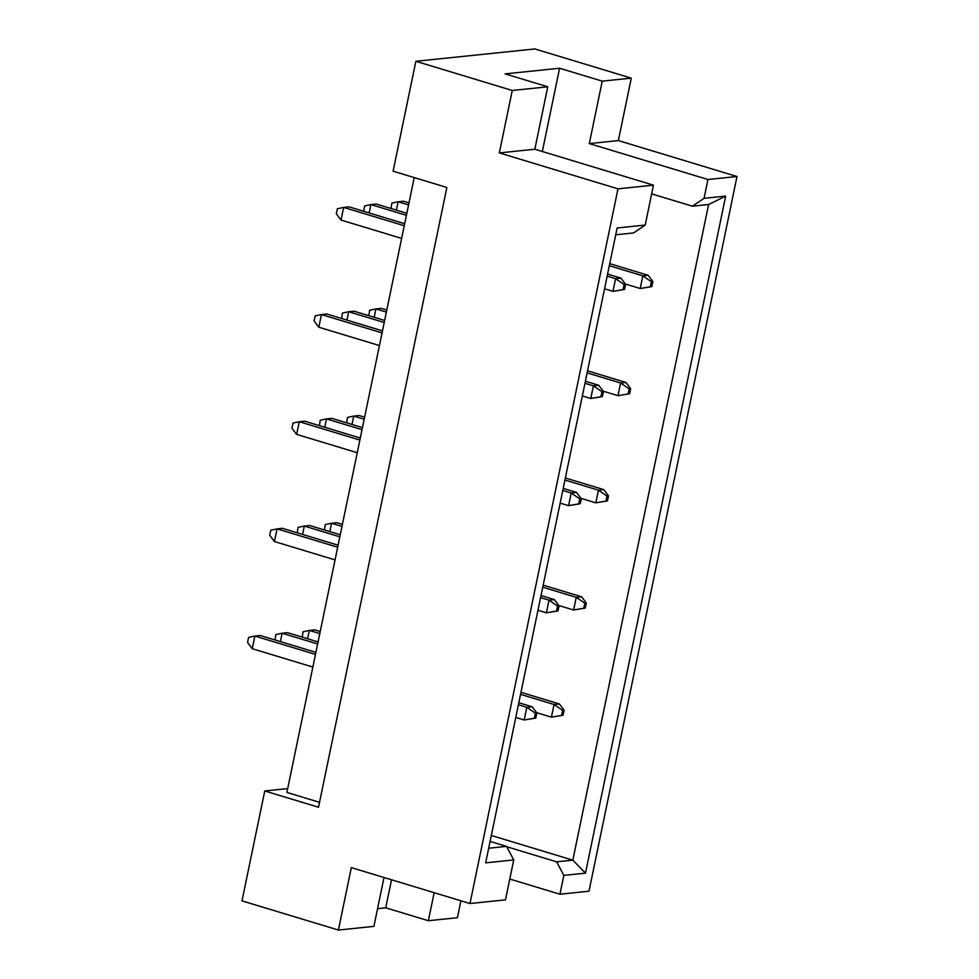 <?xml version="1.0" encoding="UTF-8"?>
<svg xmlns="http://www.w3.org/2000/svg" width="979" height="979" viewBox="0 0 979 979"><rect width="100%" height="100%" fill="white"/><g stroke="black" fill="none" stroke-linecap="round" stroke-linejoin="round"><path stroke-width="1.47" d="M490.1 841.402L506.535 846.382L513.73 859.941L505.47 899.86L469.981 903.531L351.326 867.614L338.404 930.05L373.892 926.379L384.013 877.502M631.284 78.136L602.232 81.147L589.297 143.595L618.361 140.584L631.284 78.136L534.889 48.95L415.867 61.285L393.105 171.19L446.865 187.466L318.518 807.234L264.758 790.959L241.997 900.864L338.404 930.05M377.551 908.659L385.726 907.814L428.361 920.725L434.162 892.689M428.361 920.725L457.413 917.715L460.925 900.79M513.73 859.941L485.657 862.854L617.137 227.985L645.21 225.072L653.47 185.166L617.982 188.837L469.981 903.531M725.684 196.094L585.479 873.158L563.831 875.397L559.939 894.219L588.991 891.208L737.003 176.501L707.952 179.512L704.048 198.333L725.684 196.094L708.6 204.525L692.41 206.202L704.048 198.333M542.342 151.512L559.584 68.236L505.115 73.878L547.763 86.788L512.262 90.472L499.339 152.908L534.828 149.236L653.47 185.166M499.339 152.908L617.982 188.837M589.297 143.595L707.952 179.512M618.361 140.584L737.003 176.501M509.778 879.032L559.939 894.219M559.584 68.236L602.232 81.147M512.262 90.472L415.867 61.285M287.691 788.584L264.758 790.959M547.763 86.788L534.828 149.236M319.533 802.315L286.896 792.427L414.227 177.578M491.336 835.479L572.825 860.149L708.6 204.525M506.718 846.713L556.635 861.826L572.825 860.149L585.479 873.158M563.831 875.397L556.635 861.826M385.726 907.814L391.527 879.778M488.692 848.23L506.535 846.382M645.21 225.072L633.572 232.941L615.73 234.789M651.671 193.866L692.41 206.202M315.899 652.344L260.23 635.493L254.87 636.044L252.252 648.71L312.852 667.054M315.483 654.4L254.87 636.044L248.605 637.402L247.552 642.469L252.252 648.71M534.326 718.231L535.831 718.072L536.884 713.006L535.378 713.165L534.326 718.231L524.193 719.981L526.812 707.327L518.405 704.77M535.378 713.165L526.812 707.327L532.184 706.765L518.821 702.726M318.065 641.93L287.471 632.667L282.111 633.229L280.373 641.588M317.637 643.986L282.111 633.229L275.833 634.576L275.038 639.972M515.774 717.436L524.193 719.981L535.831 718.072M532.184 706.765L536.884 713.006M561.567 715.404L563.06 715.257L564.112 710.191L562.607 710.35L561.567 715.404L551.434 717.154L554.053 704.501L520.559 694.356M562.607 710.35L554.053 704.501L559.413 703.95L520.987 692.312M320.219 631.516L314.7 629.852L309.34 630.403L307.614 638.773M319.79 633.572L309.34 630.403L303.074 631.761L302.266 637.158M536.627 712.675L551.434 717.154L563.06 715.257M559.413 703.95L564.112 710.191M338.098 545.193L282.429 528.33L277.069 528.88L274.438 541.546L335.051 559.89M337.669 547.237L277.069 528.88L270.791 530.239L269.739 535.305L274.438 541.546M360.284 438.029L304.616 421.166L299.256 421.729L296.637 434.382L357.237 452.726M359.868 440.073L299.256 421.729L292.978 423.075L291.938 428.141L296.637 434.382M382.483 330.865L326.815 314.002L321.442 314.565L318.824 327.219L379.436 345.575M382.055 332.909L321.442 314.565L315.177 315.911L314.124 320.977L318.824 327.219M404.67 223.701L349.001 206.838L343.641 207.401L341.022 220.055L401.623 238.411M404.241 225.745L343.641 207.401L337.363 208.747L336.323 213.814L341.022 220.055M556.525 611.067L558.018 610.908L559.07 605.854L557.565 606.001L556.525 611.067L546.392 612.817L549.011 600.164L540.592 597.618M557.565 606.001L549.011 600.164L554.371 599.601L541.02 595.562M340.251 534.767L309.658 525.515L304.298 526.066L302.56 534.424M339.823 536.822L304.298 526.066L298.032 527.412L297.224 532.809M537.973 610.272L546.392 612.817L558.018 610.908M554.371 599.601L559.07 605.854M578.711 503.904L580.217 503.744L581.269 498.69L579.764 498.837L578.711 503.904L568.579 505.653L571.198 493L562.778 490.455M579.764 498.837L571.198 493L576.57 492.449L563.206 488.399M362.438 427.615L331.857 418.351L326.484 418.902L324.759 427.272M362.022 429.659L326.484 418.902L320.219 420.248L319.423 425.657M560.159 503.108L568.579 505.653L580.217 503.744M576.57 492.449L581.269 498.69M600.91 396.74L602.403 396.581L603.456 391.527L601.95 391.673L600.91 396.74L590.778 398.49L593.396 385.836L584.977 383.291M601.95 391.673L593.396 385.836L598.756 385.285L585.405 381.235M384.637 320.451L354.043 311.187L348.683 311.738L346.945 320.109M384.209 322.495L348.683 311.738L342.405 313.096L341.61 318.493M582.358 395.944L590.778 398.49L602.403 396.581M598.756 385.285L603.456 391.527M623.097 289.576L624.602 289.429L625.642 284.363L624.149 284.522L623.097 289.576L612.964 291.326L615.583 278.672L607.164 276.127M624.149 284.522L615.583 278.672L620.943 278.122L607.592 274.071M406.823 213.287L376.242 204.024L370.87 204.574L369.144 212.945M406.407 215.331L370.87 204.574L364.604 205.933L363.809 211.329M604.545 288.781L612.964 291.326L624.602 289.429M620.943 278.122L625.642 284.363M583.753 608.24L585.258 608.094L586.311 603.027L584.806 603.186L583.753 608.24L573.621 610.003L576.239 597.337L542.745 587.192M584.806 603.186L576.239 597.337L581.612 596.786L543.174 585.148M342.405 524.352L336.898 522.688L331.538 523.239L329.801 531.609M341.989 526.408L331.538 523.239L325.261 524.597L324.465 529.994M558.813 605.511L573.621 610.003L585.258 608.094M581.612 596.786L586.311 603.027M605.952 501.089L607.445 500.93L608.497 495.863L606.992 496.023L605.952 501.089L595.819 502.839L598.438 490.173L564.944 480.04M606.992 496.023L598.438 490.173L603.798 489.622L565.36 477.985M364.604 417.189L359.085 415.524L353.725 416.075L351.987 424.445M364.176 419.245L353.725 416.075L347.459 417.433L346.652 422.83M581.012 498.348L595.819 502.839L607.445 500.93M603.798 489.622L608.497 495.863M628.139 393.925L629.644 393.766L630.684 388.7L629.191 388.859L628.139 393.925L618.006 395.675L620.625 383.009L587.131 372.877M629.191 388.859L620.625 383.009L625.985 382.459L587.559 370.821M386.791 310.037L381.284 308.361L375.912 308.923L374.186 317.282M386.362 312.081L375.912 308.923L369.646 310.27L368.85 315.666M603.199 391.184L618.006 395.675L629.644 393.766M625.985 382.459L630.684 388.7M650.337 286.761L651.83 286.602L652.883 281.536L651.378 281.695L650.337 286.761L640.205 288.511L642.824 275.858L609.33 265.713M651.378 281.695L642.824 275.858L648.184 275.295L609.746 263.657M408.989 202.873L403.47 201.197L398.11 201.76L396.373 210.118M408.561 204.917L398.11 201.76L391.833 203.106L391.037 208.503M625.397 284.032L640.205 288.511L651.83 286.602M648.184 275.295L652.883 281.536"/></g></svg>

